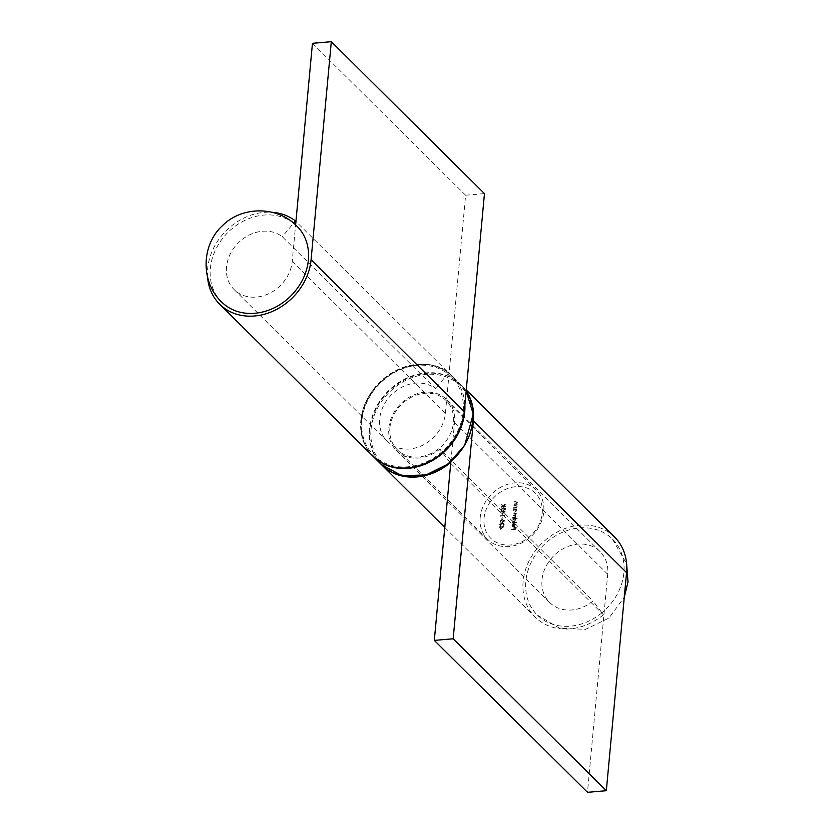 <?xml version="1.0" encoding="UTF-8"?>
<svg xmlns="http://www.w3.org/2000/svg" width="834" height="834" viewBox="0 0 834 834"><rect width="100%" height="100%" fill="white"/><g stroke="black" fill="none" stroke-linecap="round" stroke-linejoin="round"><path stroke-width="0.63" stroke-dasharray="4.17 3.13" d="M312.458 43.316L465.622 195.219L445.398 413.268A35.82 29.961 134.8 0 1 422.421 445.366A35.82 29.961 134.8 0 1 387.32 441.52A35.82 29.961 134.8 0 1 390.01 396.317A35.82 29.961 134.8 0 1 435.463 388.623L282.288 236.72A35.82 29.961 134.8 0 0 236.846 244.404A35.82 29.961 134.8 0 0 234.145 289.606A35.82 29.961 134.8 0 0 269.246 293.453A35.82 29.961 134.8 0 0 292.234 261.365L295.611 224.899A53.439 44.692 -45.2 0 0 293.568 223.21L282.288 236.72M465.622 195.219L484.471 193.603M207.603 277.326A56.378 47.142 134.8 0 1 272.103 212.295M372.84 456.104A56.378 47.142 134.8 0 1 377.083 384.974A56.378 47.142 134.8 0 1 448.609 372.871L295.934 221.448M293.62 223.147L293.568 223.21A53.439 44.692 -45.2 0 0 225.764 234.688A53.439 44.692 -45.2 0 0 221.75 302.117M448.609 372.871L435.463 388.623M297.008 226.233A53.439 44.692 -45.2 0 0 295.611 224.919M503.58 507.885L501.192 509.553L501.484 510.418L500.963 509.334L503.309 510.794L505.685 509.167L505.164 508.062L505.685 509.167L503.35 507.656L500.963 509.334L503.309 510.794M504.518 515.923L504.455 516.58L504.987 515.506L500.713 515.871L504.289 515.693L504.455 516.58M501.953 517.778L501.797 519.426M502.475 519.749L500.087 521.417L500.379 522.282L499.858 521.198L502.204 522.657L504.58 521.031L504.059 519.926L504.58 521.031L502.245 519.519L499.858 521.198L502.204 522.657M514.203 504.226L517.299 504.341L516.767 504.007L517.497 502.766L517.007 501.734L517.497 502.766L516.017 501.724L514.422 501.859L517.111 502.86L516.183 503.997L513.973 503.997L514.171 504.612M513.942 504.382L517.07 504.111L516.538 503.778L517.268 502.537L515.798 501.505L514.192 501.641L516.569 502.11L517.111 502.86L516.183 503.997M513.869 507.854L516.955 507.969L516.434 507.635L517.163 506.384L516.673 505.362L517.163 506.384L515.683 505.352L514.088 505.487L516.225 505.727L516.767 506.488L515.839 507.625L513.64 507.625L513.838 508.24M513.608 508.01L516.726 507.739L516.204 507.406L516.934 506.165L515.454 505.123L513.859 505.258L516.225 505.727L516.767 506.488L515.839 507.625M516.267 509.282L513.754 509.115L513.921 511.909L515.016 512.274L516.778 510.491L516.267 509.282M512.483 522.793L516.871 522.418L512.253 522.564L512.451 523.179M513.098 524.086L511.951 525.274L512.264 526.327L514.484 526.264L515.183 524.993L514.682 523.783L513.629 523.533L513.598 526.567L512.556 525.514L513.171 523.981L512.18 525.503L512.483 526.546L514.714 526.494L515.412 525.222L514.912 524.013L513.859 523.762L513.598 526.567L512.326 525.295L513.327 524.315M484.043 518.331A31.713 26.521 134.8 0 1 530.017 489.36A31.713 26.521 134.8 0 1 525.326 539.838A31.713 26.521 134.8 0 1 484.043 518.331M511.878 529.329L516.121 529.34L516.309 527.255L515.714 528.996L514.401 529.11L514.119 527.442L513.963 529.152L511.649 529.1L511.847 529.715M515.349 518.894L517.247 518.352L512.858 518.727L513.035 521.521L514.13 521.886L515.892 520.103L515.349 518.894M512.983 517.466L516.069 517.58L515.558 517.236L516.256 516.11L515.6 515.183L516.236 513.264L516.454 513.963L515.068 513.035L513.379 513.181L516.069 514.067L513.139 515.704L515.871 516.215L514.297 517.351L512.754 517.236L512.941 517.851M512.712 517.622L515.839 517.351L515.329 517.017L516.256 516.11L515.37 514.953L516.225 513.744L514.839 512.806L513.379 513.181M513.15 512.952L516.069 514.067L513.181 515.318M512.952 515.089L515.871 516.215L512.754 517.236M500.629 527.317L500.442 529.35L504.07 526.64L499.681 527.015L500.629 527.317L500.442 529.35M502.871 525.086L504.049 524.096L503.058 522.939L502.131 523.512L501.078 522.897L499.556 524.492L500.681 525.816L499.993 524.45L501.005 523.283L501.787 524.523L503.256 523.554L503.84 524.357L503.069 525.691L504.278 524.325L503.288 523.168L502.36 523.742L501.307 523.116L499.785 524.722L500.911 526.046L500.223 524.68L501.776 523.71L501.005 523.283L502.016 524.753L503.256 523.554L503.84 524.357L503.1 525.305M504.278 524.325L503.058 522.939L504.278 524.325M502.36 523.742L501.807 523.085L502.36 523.742M499.785 524.722L500.911 526.046L499.785 524.722M500.953 525.66L500.16 525.149L500.953 525.66M502.037 512.159L501.849 514.192L505.467 511.565L501.088 511.857L502.037 512.159L501.849 514.192M501.547 506.916L505.79 506.936L505.894 505.112L504.893 504.341L503.59 505.957L501.766 504.549L503.548 506.436L501.317 506.686L501.505 507.301M501.286 507.072L505.56 506.707L505.894 505.112L504.664 504.111L503.59 505.957M389.905 427.863A34.642 28.971 134.8 0 1 412.132 396.828A34.642 28.971 134.8 0 1 446.086 400.549A34.642 28.971 134.8 0 1 442.26 445.554A34.642 28.971 134.8 0 1 397.286 449.745A34.642 28.971 134.8 0 1 389.905 427.863M480.207 517.424A34.642 28.971 -45.2 0 0 487.588 539.306A34.642 28.971 -45.2 0 0 532.561 535.115A34.642 28.971 -45.2 0 0 536.387 490.111A34.642 28.971 -45.2 0 0 502.433 486.389A34.642 28.971 -45.2 0 0 480.207 517.424M511.617 529.486L516.121 529.34M515.892 529.121L516.309 527.255M515.641 527.067L515.714 528.996M515.485 528.766L514.401 529.11M514.171 528.881L514.557 527.411M513.89 527.213L513.963 529.152M513.734 528.923L511.649 529.1M513.379 526.337L512.326 525.295L513.379 526.337M513.765 526.264L513.984 523.888L514.807 525.003L513.765 526.264L514.213 524.117L515.026 525.232L513.994 526.494M513.984 523.888L515.026 525.232L513.984 523.888M512.222 522.949L516.83 522.803M516.642 522.188L512.253 522.564M516.986 518.508L512.629 518.498L512.806 521.292L513.9 521.657L515.662 519.874L515.12 518.665L517.216 518.738M512.806 520.124L514.151 518.748L515.276 519.905L513.932 521.271L512.806 520.124L514.38 518.977L515.506 520.135L514.161 521.5L512.806 520.124M514.151 518.748L515.506 520.135L514.151 518.748M516.027 515.881L515.37 514.953L516.027 515.881M514.807 513.191L515.839 513.838L514.807 513.191M514.505 515.339L515.641 515.985L514.505 515.339M516.611 509.001L513.525 508.886L513.692 511.68L514.787 512.045L516.548 510.262L516.038 509.053L516.84 509.23M513.702 510.512L515.047 509.136L516.163 510.293L514.818 511.659L513.702 510.512L515.276 509.365L516.392 510.523L515.047 511.888L513.702 510.512M515.047 509.136L516.392 510.523L515.047 509.136M516.006 505.508L516.538 506.259L516.006 505.508M515.62 507.395L513.64 507.625M516.34 501.88L516.882 502.631L516.34 501.88M515.954 503.767L513.973 503.997M500.212 529.121L504.059 526.723M503.84 526.421L501.109 526.9M500.483 526.212L500.671 526.932M500.442 526.702L499.681 527.015M499.451 526.796L499.649 527.401M499.42 527.171L500.4 527.088M500.723 528.329L500.838 527.057L502.693 526.89L500.953 528.558L501.067 527.276L502.923 527.119L500.953 528.558M503.027 523.325L503.611 524.127L503.027 523.325M501.974 522.438L504.361 520.812L502.245 519.519M502.214 519.905L503.924 520.833L502.016 522.053L500.306 521.146L502.214 519.905L504.153 521.062L502.245 522.272L500.536 521.375L502.443 520.135M503.705 520.218L504.153 521.062L503.705 520.218M500.525 521.782L500.306 521.146L500.525 521.782M501.568 519.196L502.235 519.384M502.005 519.165L502.391 517.737M504.226 516.361L504.914 516.298M504.685 516.069L504.987 515.506M504.758 515.276L500.713 515.871M500.483 515.641L500.681 516.256M500.452 516.027L504.289 515.693M501.62 513.963L505.467 511.565M505.248 511.252L502.516 511.732M501.891 511.054L502.078 511.774M501.849 511.544L501.088 511.857M500.859 511.628L501.046 512.243M500.827 512.013L501.807 511.93M502.131 513.171L502.245 511.899L504.101 511.732L502.36 513.4L502.475 512.118L504.33 511.961L502.36 513.4M503.079 510.575L505.456 508.948L503.35 507.656M503.309 508.042L505.018 508.969L503.111 510.189L501.401 509.282L503.309 508.042L505.248 509.199L503.34 510.408L501.63 509.511L503.538 508.271M504.799 508.354L505.248 509.199L504.799 508.354M501.63 509.918L501.401 509.282L501.63 509.918M505.665 504.883L504.664 504.111L505.665 504.883M503.361 505.727L501.766 504.549M501.536 504.33L501.724 505.029M501.495 504.799L503.548 506.436M503.319 506.207L503.517 506.749M503.288 506.519L501.317 506.686M504.633 504.497L505.154 506.363L503.726 506.478L504.633 504.497L505.383 506.582L503.955 506.707L504.851 504.726L505.456 505.779L504.633 504.497M450.913 461.431L454.54 422.338A35.82 29.961 -45.2 0 0 446.909 399.715A35.82 29.961 -45.2 0 0 400.414 404.052A35.82 29.961 -45.2 0 0 396.463 450.579A35.82 29.961 -45.2 0 0 439.831 449.099L593.005 601.001A35.82 29.961 -45.2 0 1 549.627 602.492A35.82 29.961 -45.2 0 1 553.588 555.965A35.82 29.961 -45.2 0 1 600.073 551.628A35.82 29.961 -45.2 0 1 607.705 574.251L587.48 792.3M614.554 537.033A56.378 47.142 -45.2 0 0 541.381 543.862A56.378 47.142 -45.2 0 0 535.157 617.087A56.378 47.142 -45.2 0 0 603.42 614.741L593.005 601.001M450.735 463.318L603.42 614.741M466.175 390.875A56.378 47.142 -45.2 0 0 461.379 385.12A56.378 47.142 -45.2 0 0 388.352 391.813A56.378 47.142 -45.2 0 0 381.763 464.955M449.974 462.474L439.831 449.099M601.929 612.781A53.439 44.692 134.8 0 1 537.221 615.002A53.439 44.692 134.8 0 1 543.122 545.592A53.439 44.692 134.8 0 1 612.479 539.118A53.439 44.692 134.8 0 1 623.863 572.864A53.439 44.692 134.8 0 1 604.327 610.696A53.439 44.692 134.8 0 1 601.929 612.781M445.398 413.268L292.234 261.365M373.069 456.334A56.378 47.142 134.8 0 1 361.299 420.962A56.378 47.142 134.8 0 1 397.464 370.452A56.378 47.142 134.8 0 1 452.695 376.509A56.378 47.142 134.8 0 1 464.872 404.949M466.154 391.073A56.378 47.142 -45.2 0 0 460.931 384.672A56.378 47.142 -45.2 0 0 405.689 378.615A56.378 47.142 -45.2 0 0 369.525 429.114A56.378 47.142 -45.2 0 0 381.534 464.726M371.057 429.479A55.2 46.162 134.8 0 1 451.079 379.053A55.2 46.162 134.8 0 1 442.927 466.925A55.2 46.162 134.8 0 1 371.057 429.479M361.914 420.409A55.2 46.162 -45.2 0 0 433.784 457.856A55.2 46.162 -45.2 0 0 441.926 369.983A55.2 46.162 -45.2 0 0 361.914 420.409M454.54 422.338L607.705 574.251M387.32 441.52L234.145 289.606M466.154 391.063L452.695 376.509C425.82 346.256 362.946 376.78 361.205 420.753C360.079 435.171 364.114 447.107 373.298 456.563M536.387 490.111L446.086 400.549M487.588 539.306L397.286 449.745M396.463 450.579L549.627 602.492M446.909 399.715L600.073 551.628M444.793 527.463L535.157 617.087M461.379 385.12L466.258 389.958M537.221 615.002L559.593 628.252L585.562 629.347L608.945 618.088L624.28 597.154M612.479 539.118L626.626 563.909"/><path stroke-width="1.25" d="M295.611 224.899L312.458 43.316L331.307 41.7L484.471 193.603L464.246 411.662A56.378 47.142 134.8 0 1 428.082 462.161A56.378 47.142 134.8 0 1 372.84 456.104L219.676 304.202A56.378 47.142 134.8 0 1 207.603 277.326M464.246 411.662L311.082 259.749L331.307 41.7M311.082 259.749A56.378 47.142 134.8 0 1 274.918 310.258A56.378 47.142 134.8 0 1 219.676 304.202M272.103 212.295A56.378 47.142 134.8 0 1 295.444 220.958L293.62 223.147M221.75 302.117A53.439 44.692 -45.2 0 0 274.105 307.861A53.439 44.692 -45.2 0 0 308.382 259.979A53.439 44.692 -45.2 0 0 297.008 226.233C277.628 206.05 242.444 205.779 222.699 225.441C201.036 244.842 200.462 282.101 221.75 302.117M434.316 640.397L587.48 792.3L606.328 790.684L453.164 638.781L434.316 640.397L450.913 461.431M453.164 638.781L473.389 420.732L626.553 572.635L606.328 790.684M626.553 572.635A56.378 47.142 -45.2 0 0 614.554 537.033L466.258 389.958M381.763 464.955A56.378 47.142 -45.2 0 0 381.993 465.174A56.378 47.142 -45.2 0 0 450.245 462.839L450.735 463.318M473.389 420.732A56.378 47.142 -45.2 0 0 466.175 390.875M464.872 404.949A56.378 47.142 134.8 0 1 431.96 460.827A56.378 47.142 134.8 0 1 373.298 456.563A56.378 47.142 134.8 0 1 373.069 456.334L381.534 464.726A56.378 47.142 -45.2 0 0 451.1 461.275A56.378 47.142 -45.2 0 0 466.154 391.073M381.534 464.726L401.978 475.693L425.966 474.973L447.921 464.111L464.611 445.492L473.222 414.018L466.154 391.063M381.993 465.174L444.793 527.463M624.28 597.154L628.012 581.892L626.626 563.909"/></g></svg>
